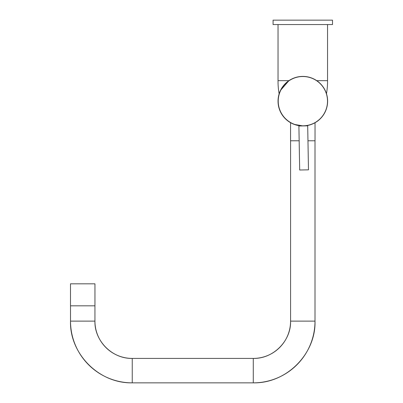 <?xml version="1.0" encoding="UTF-8"?>
<svg xmlns="http://www.w3.org/2000/svg" width="403" height="403" viewBox="0 0 403 403"><rect width="100%" height="100%" fill="white"/><g stroke="black" fill="none" stroke-linecap="round" stroke-linejoin="round"><path stroke-width="0.6" d="M299.162 140.783L290.553 140.783L290.553 122.688L294.215 124.396L303.076 125.927A24.759 24.759 0 0 1 278.035 101.274A24.759 24.759 0 0 1 302.582 76.414M290.553 122.688L291.5 123.202M307.968 140.783L315.035 140.783L315.035 122.729M289.087 80.555L286.83 82.247M282.81 86.554L282.498 86.988M282.236 87.375L281.863 87.945M279.742 92.131L279.133 93.869A71.522 71.522 0 0 1 278.035 80.665L278.035 24.553M326.475 93.723A71.522 71.522 0 0 0 327.548 80.665L327.548 24.553M283.193 86.041L282.966 86.343M281.571 88.418L280.508 90.383L288.916 80.665L278.035 80.665M285.243 83.703L286.372 82.64M286.684 82.368L287.913 81.381M298.9 125.998L307.701 125.842L308.481 169.849L299.681 170.006L298.9 125.998M302.794 24.553L273.083 24.553L273.083 20.15L332.5 20.15L332.5 24.553L302.794 24.553M327.508 100.735A24.648 24.648 0 0 0 302.426 76.525A24.648 24.648 0 0 0 278.221 101.606A24.648 24.648 0 0 0 303.298 125.812A24.648 24.648 0 0 0 327.508 100.735M278.11 101.606A24.759 24.759 0 0 1 302.426 76.414A24.759 24.759 0 0 1 327.619 100.73A24.759 24.759 0 0 1 303.303 125.922A24.759 24.759 0 0 1 278.11 101.606M307.333 125.519L307.806 125.429C308.094 125.872 298.517 126.043 298.784 125.59M315.005 140.783L315.005 321.12C316.012 353.325 287.042 383.54 253.28 382.85L253.28 358.423A37.303 37.303 90 0 0 290.578 321.12L315.005 321.12A61.73 61.73 90 0 1 253.28 382.85L132.244 382.85A61.73 61.73 90 0 1 70.515 321.12L94.942 321.12C94.337 340.58 111.843 358.841 132.244 358.423A37.303 37.303 90 0 1 94.942 321.12L94.942 305.827M82.524 305.827L94.957 305.827L94.957 283.823L70.5 283.823L70.5 305.827L82.524 305.827M290.578 140.783L290.578 321.12C291.188 340.58 273.682 358.841 253.28 358.423L132.244 358.423L132.244 382.85C98.478 383.54 69.512 353.325 70.515 321.12L70.515 305.827M316.743 80.665L327.548 80.665"/></g></svg>
